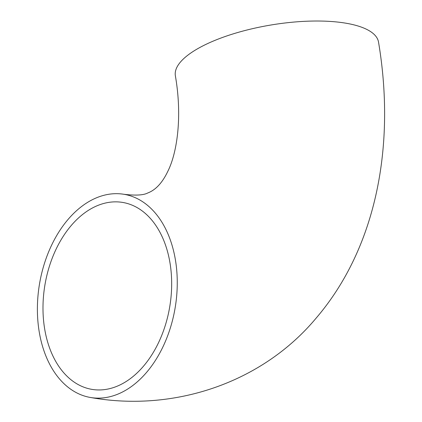 <?xml version="1.0" encoding="UTF-8"?>
<svg xmlns="http://www.w3.org/2000/svg" width="422" height="422" viewBox="0 0 422 422"><rect width="100%" height="100%" fill="white"/><g stroke="black" fill="none" stroke-linecap="round" stroke-linejoin="round"><path stroke-width="0.63" d="M39.214 331.808A102.968 68.849 99.2 0 1 123.857 194.278A102.968 68.849 99.2 0 1 175.288 306.958A102.968 68.849 99.2 0 1 90.809 397.54A102.968 68.849 99.2 0 1 39.214 331.808M123.857 194.278C135.515 195.671 143.485 195.238 147.763 192.975C155.723 189.974 162.433 182.705 167.893 171.179C176.876 153.318 182.599 117.411 175.367 75.775A102.968 34.477 -9.4 0 1 271.32 24.945A102.968 34.477 -9.4 0 1 378.534 42.142C395.783 144.793 376.709 247.376 316.21 318.04C262.347 382.675 174.428 412.363 90.809 397.54M44.663 328.933A94.728 63.342 99.2 0 1 122.533 202.407A94.728 63.342 99.2 0 1 171.67 284.159A94.728 63.342 99.2 0 1 121.911 383.967A94.728 63.342 99.2 0 1 92.128 389.406A94.728 63.342 99.2 0 1 44.663 328.933"/></g></svg>
